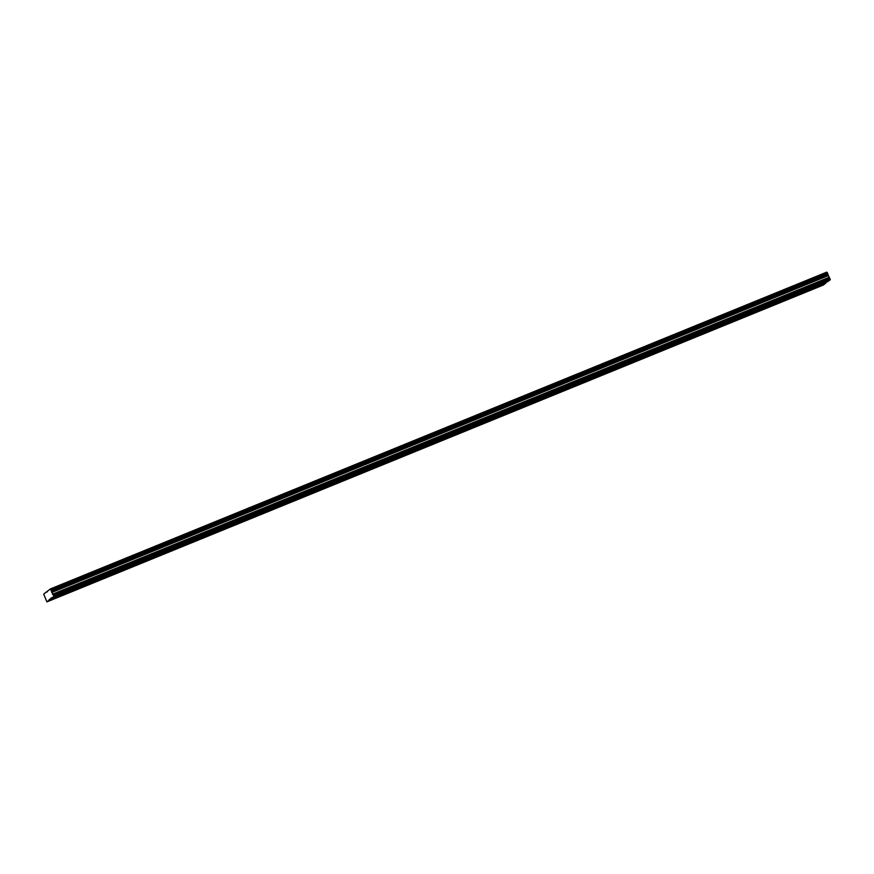 <?xml version="1.0" encoding="UTF-8"?>
<svg xmlns="http://www.w3.org/2000/svg" width="874" height="874" viewBox="0 0 874 874"><rect width="100%" height="100%" fill="white"/><g stroke="black" fill="none" stroke-linecap="round" stroke-linejoin="round"><path stroke-width="1.31" d="M60.426 595.718L58.634 596.614L60.426 595.718M813.323 288.496L811.542 289.392L813.323 288.496M781.957 301.301L780.165 302.196L781.957 301.301M750.58 314.094L748.799 315.001L750.58 314.094M719.215 326.898L717.423 327.794L719.215 326.898M687.838 339.702L686.057 340.598L687.838 339.702M656.472 352.495L654.681 353.402L656.472 352.495M625.096 365.299L623.315 366.195L625.096 365.299M593.73 378.103L591.938 378.999L593.73 378.103M562.353 390.907L560.573 391.803L562.353 390.907M530.988 403.701L529.207 404.596L530.988 403.701M499.611 416.505L497.83 417.401L499.611 416.505M468.246 429.309L466.465 430.205L468.246 429.309M436.869 442.102L435.088 442.998L436.869 442.102M405.503 454.906L403.722 455.802L405.503 454.906M374.127 467.71L372.346 468.606L374.127 467.71M342.761 480.503L340.98 481.41L342.761 480.503M311.384 493.307L309.604 494.203L311.384 493.307M280.019 506.112L278.238 507.007L280.019 506.112M248.653 518.905L246.861 519.812L248.653 518.905M217.276 531.709L215.496 532.605L217.276 531.709M185.911 544.513L184.119 545.409L185.911 544.513M154.534 557.306L152.753 558.213L154.534 557.306M123.168 570.11L121.377 571.006L123.168 570.11M91.792 582.914L90.011 583.81L91.792 582.914M64.589 592.506L62.808 593.402L64.589 592.506M817.496 285.285L815.704 286.191L817.496 285.285M786.119 298.089L784.339 298.984L786.119 298.089M754.754 310.893L752.973 311.789L754.754 310.893M723.377 323.697L721.596 324.593L723.377 323.697M692.011 336.49L690.231 337.386L692.011 336.49M660.635 349.294L658.854 350.19L660.635 349.294M629.269 362.098L627.488 362.994L629.269 362.098M597.892 374.891L596.112 375.787L597.892 374.891M566.527 387.695L564.746 388.591L566.527 387.695M535.15 400.5L533.369 401.395L535.15 400.5M503.785 413.293L502.004 414.2L503.785 413.293M472.419 426.097L470.627 426.993L472.419 426.097M441.042 438.901L439.261 439.797L441.042 438.901M409.677 451.694L407.885 452.601L409.677 451.694M378.3 464.498L376.519 465.394L378.3 464.498M346.934 477.302L345.143 478.198L346.934 477.302M315.558 490.106L313.777 491.002L315.558 490.106M284.192 502.9L282.4 503.795L284.192 502.9M252.815 515.704L251.035 516.6L252.815 515.704M221.45 528.508L219.658 529.404L221.45 528.508M190.073 541.301L188.292 542.197L190.073 541.301M158.707 554.105L156.916 555.001L158.707 554.105M127.331 566.909L125.55 567.805L127.331 566.909M95.965 579.702L94.174 580.609L95.965 579.702M823.319 285.055L46.89 601.88L49.228 600.077L825.657 283.252L823.319 285.055M51.522 598.308L53.871 596.505L50.375 588.945L826.804 272.12L830.3 279.691L827.951 281.494L51.249 597.98L49.228 600.077M46.89 601.88L43.7 594.08L50.375 588.945M826.454 282.105L825.657 283.252M49.163 599.586L825.591 282.772M827.853 273.748L51.424 590.562M51.074 589.753L827.503 272.939M827.416 272.83L50.987 589.655M47.382 591.774L45.896 592.386M53.871 596.505L830.3 279.691M830.224 279.199L53.795 596.024M53.281 594.823L829.71 277.998M52.451 594.211L828.88 277.386M51.708 592.496L828.137 275.681M51.599 591.764L828.028 274.949M51.446 590.715L827.875 273.901"/></g></svg>
